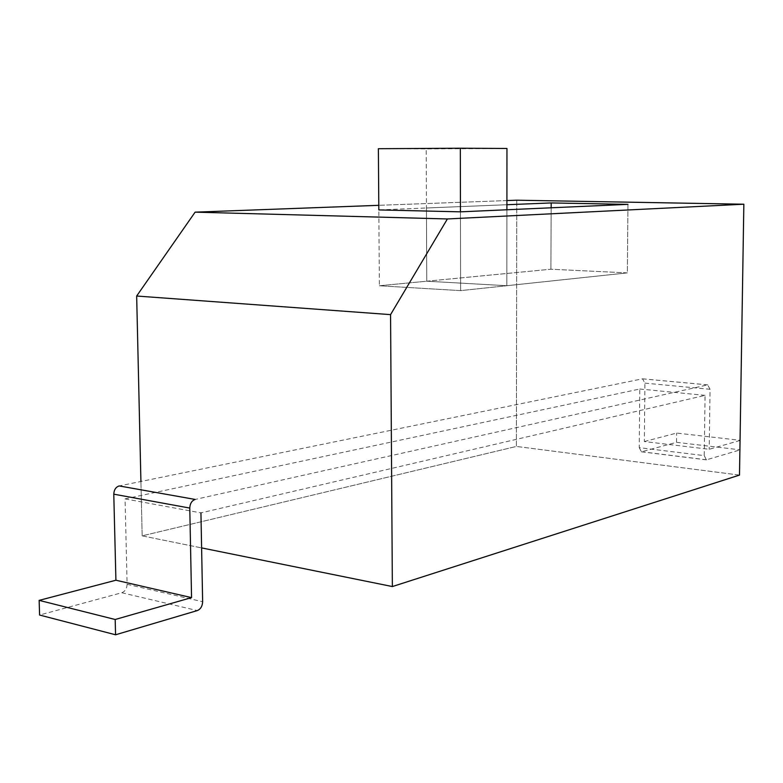 <?xml version="1.0" encoding="UTF-8"?>
<svg xmlns="http://www.w3.org/2000/svg" width="783" height="783" viewBox="0 0 783 783"><rect width="100%" height="100%" fill="white"/><g stroke="black" fill="none" stroke-linecap="round" stroke-linejoin="round"><path stroke-width="0.59" stroke-dasharray="3.92 2.94" d="M142.173 535.856L140.92 481.486L142.173 535.856L201.613 547.904L142.173 535.856L516.379 446.437L516.751 200.203L516.379 446.437L142.173 535.856M739.495 475.085L516.379 446.437L739.495 475.085M506.904 200.565L378.786 205.322L506.904 200.565M506.904 204.725L378.825 209.922L379.373 285.766L460.619 290.63L627.359 272.885L550.919 269.225L379.373 285.766L460.619 290.63L506.836 285.717L426.755 281.205L379.373 285.766L378.825 209.922L426.441 207.984L426.755 281.205L426.187 148.917L378.375 148.701L426.187 148.917L426.441 207.984L506.904 204.725M627.946 204.363L627.359 272.885L550.919 269.225L426.755 281.205L506.836 285.717L627.359 272.885L627.946 204.363M551.154 207.789L550.919 269.225L551.154 207.789M460.453 211.841L460.619 290.63L460.453 211.841M506.904 209.766L506.836 285.717L506.904 209.766M506.953 148.467L426.187 148.917L506.953 148.467M125.055 498.888L200.937 512.885L705.062 395.356L704.23 455.608L639.222 447.661L639.78 389.014L125.055 498.888L127.11 584.294C126.885 588.601 125.114 591.419 121.786 592.741L39.59 615.037M740.052 440.447L709.202 449.285L644.331 441.543L644.908 383.122L642.54 378.815L119.182 485.93M644.331 441.543L676.639 433.068L740.052 440.3M639.222 447.661L641.453 451.811L676.532 442.326L676.639 433.068M704.23 455.608L706.374 459.846L739.896 449.951M676.532 442.326L740.248 449.843M705.062 395.356L639.78 389.014M644.908 383.122L710.044 389.278L709.202 449.285M710.044 389.278L707.666 384.884L195.163 499.446M121.786 592.741L197.326 610.574M127.11 584.294L202.64 601.716M706.618 459.797L641.708 451.762M642.412 378.835L707.666 384.884M706.374 459.846L641.453 451.811M642.54 378.815L707.783 384.864"/><path stroke-width="1.17" d="M392.361 586.555L390.56 314.629L447.387 218.956L743.85 204.216L516.751 200.203L506.904 200.565L516.751 200.203L743.85 204.216L739.495 475.085L743.85 204.216L447.387 218.956L195.114 212.154L447.387 218.956L390.56 314.629L136.663 296.023L195.114 212.154L378.786 205.322L195.114 212.154L136.663 296.023L390.56 314.629L392.361 586.555L739.495 475.085L392.361 586.555L201.613 547.904L392.361 586.555M140.92 481.486L136.663 296.023L140.92 481.486M627.946 204.363L551.173 202.934L506.904 204.725L551.173 202.934L551.154 207.789L551.173 202.934L627.946 204.363L460.453 211.841L627.946 204.363M378.825 209.922L460.453 211.841L460.326 148.222L506.953 148.467L506.904 209.766L506.953 148.467L460.326 148.222L460.453 211.841L378.825 209.922L378.375 148.701L460.326 148.222L378.375 148.701L378.825 209.922M200.937 512.885L202.64 601.716C202.396 606.199 200.624 609.154 197.326 610.574L115.561 634.778L39.59 615.037L39.15 600.375L115.913 580.223L191.551 597.615L115.189 619.5L39.15 600.375M115.561 634.778L115.189 619.5M191.551 597.615L189.78 508.069C190.024 503.518 191.825 500.64 195.163 499.446L119.182 485.93C115.815 487.055 114.015 489.796 113.78 494.171L115.913 580.223M739.896 449.951L740.052 440.447M189.78 508.069L113.78 494.171"/></g></svg>
